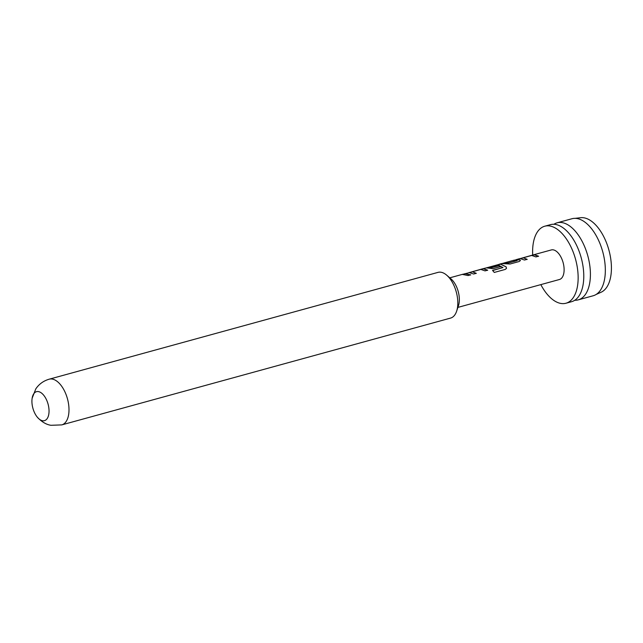 <?xml version="1.0" encoding="UTF-8"?>
<svg xmlns="http://www.w3.org/2000/svg" width="643" height="643" viewBox="0 0 643 643"><rect width="100%" height="100%" fill="white"/><g stroke="black" fill="none" stroke-linecap="round" stroke-linejoin="round"><path stroke-width="0.96" d="M553.888 224.27A39.946 20.906 74.6 0 1 557.063 222.832A39.946 20.906 74.6 0 1 562.48 222.679A39.946 20.906 74.6 0 1 589.816 265.696A39.946 20.906 74.6 0 1 578.226 299.871A39.946 20.906 74.6 0 1 574.762 300.257M575.155 218.339L580.685 217.704A38.757 20.287 74.6 0 1 610.85 259.611A38.757 20.287 74.6 0 1 601.149 292.211L596.077 294.486M446.7 275.18L451.065 278.933A17.65 9.235 74.6 0 1 458.443 305.795L456.61 311.252A23.703 12.402 -105.4 0 0 446.7 275.18A23.703 12.402 -105.4 0 0 441.243 272.286A23.703 12.402 -105.4 0 0 438.028 272.375L49.214 379.185C43.499 380.857 39.03 384.096 35.799 388.886L32.15 398.202A15.022 7.861 74.6 0 1 38.54 391.619A15.022 7.861 74.6 0 1 48.82 407.799A15.022 7.861 74.6 0 1 42.422 420.707A15.022 7.861 74.6 0 1 37.39 417.267A15.022 7.861 74.6 0 1 32.15 398.202M49.214 379.185A23.703 12.402 -105.4 0 1 52.429 379.097A23.703 12.402 -105.4 0 1 68.15 401.682A23.703 12.402 -105.4 0 1 61.768 424.894L450.582 318.084A23.703 12.402 -105.4 0 0 456.61 311.252M578.226 299.871L593.143 295.772A39.946 20.906 -105.4 0 0 604.741 261.605A39.946 20.906 -105.4 0 0 571.981 218.733L557.063 222.832M540.827 284.616A39.946 20.906 -105.4 0 0 565.961 303.239L571.595 301.696A39.946 20.906 -105.4 0 0 583.595 280.75A39.946 20.906 -105.4 0 0 583.185 267.52A39.946 20.906 -105.4 0 0 571.442 236.528A39.946 20.906 -105.4 0 0 555.849 224.503A39.946 20.906 -105.4 0 0 550.432 224.656L544.798 226.199A39.946 20.906 -105.4 0 0 532.701 255.054M565.961 303.239A39.946 20.906 -105.4 0 0 577.551 269.071A39.946 20.906 -105.4 0 0 544.798 226.199M457.896 307.402L559.442 279.504A15.336 8.021 -105.4 0 0 563.887 266.387A15.336 8.021 -105.4 0 0 551.316 249.934L533.055 254.949L534.389 254.684L538.553 256.195L535.94 256.911L531.721 255.44L523.217 257.803L527.156 259.314L524.551 260.029L519.962 258.55L515.911 259.716L519.898 259.836L520.404 260.56L519.15 261.516L510.012 264.024L501.902 263.566M520.388 258.534L533.055 254.949M523.281 257.763L527.147 259.491M503.18 263.212L513.934 260.206M508.259 262.866L504.506 262.85L508.549 262.866L516.996 260.552L513.299 260.431M514.585 260.077L519.898 259.836M486.446 267.858L500.455 264.008L506.097 266.837L506.515 268.348L505.237 269.425L494.274 272.439L492.586 270.406L502.914 267.56L497.786 264.795L488.993 267.207L491.292 267.609L498.719 265.567L500.527 266.628L493.044 268.686L486.446 267.858L482.137 268.935L483.488 268.67L487.643 270.173L485.039 270.888L480.811 269.425L472.372 271.748L476.254 273.299L473.65 274.022L469.044 272.536M489.058 267.158L491.003 267.609M469.478 272.511L482.137 268.935M472.372 271.748L476.238 273.476M463.659 274.071L469.101 272.728M470.676 275.011L465.002 273.701L470.692 274.834L468.088 275.55L462.397 274.416M481.294 269.377L483.488 268.67M483.528 268.862L487.635 270.349M492.554 270.566L502.947 267.56M497.979 264.795L500.495 264.201L506.097 266.837M506.065 266.998L506.483 268.412M491.011 267.801L498.727 265.76L500.511 266.805M519.906 260.029L520.396 260.64M508.267 263.059L517.06 260.648M532.203 255.392L534.389 254.684M534.437 254.877L538.545 256.372M61.768 424.894L50.974 425.296C46.304 424.605 41.779 421.929 37.39 417.267M502.529 263.341L499.113 264.273M463.024 274.191L449.779 277.824M465.685 273.669L464.31 274.047M472.3 271.852L469.896 272.511M488.977 267.271L486.864 267.85M516.594 259.684L515.228 260.053M505.197 262.81L503.831 263.188M523.201 257.867L520.806 258.526"/></g></svg>
